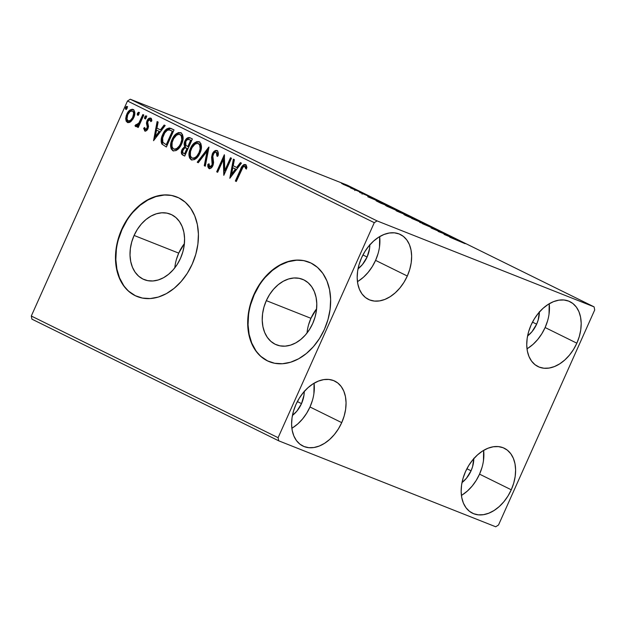 <?xml version="1.0" encoding="UTF-8"?>
<svg xmlns="http://www.w3.org/2000/svg" width="626" height="626" viewBox="0 0 626 626"><rect width="100%" height="100%" fill="white"/><g stroke="black" fill="none" stroke-linecap="round" stroke-linejoin="round"><path stroke-width="0.94" d="M176.36 259.618L178.723 253.123L184.404 243.616A35.259 25.822 -68.4 0 0 178.723 253.123L134.097 235.446A35.259 25.822 111.6 0 1 170.28 214.108A35.259 25.822 111.6 0 1 180.499 258.319L177.244 264.375L173.23 269.759L168.597 274.258L163.535 277.709L158.229 279.978L152.885 280.972L147.713 280.651L142.916 279.04L138.667 276.191L135.13 272.216L132.446 267.271L130.724 261.535L130.02 255.236L130.357 248.624L131.742 241.941L134.097 235.446L137.352 229.39L141.366 224.014L145.999 219.507L151.062 216.056L156.367 213.795L161.711 212.801L166.876 213.114L171.68 214.726L175.929 217.574L179.466 221.557L182.15 226.502L183.872 232.238L184.576 238.529L184.232 245.149L182.855 251.832L180.499 258.319A35.259 25.822 111.6 0 1 144.316 279.665A35.259 25.822 111.6 0 1 134.097 235.446L178.723 253.123A35.259 25.822 -68.4 0 0 174.81 267.834M308.579 324.8L310.934 318.305L316.623 308.798A35.259 25.822 -68.4 0 0 310.934 318.305L266.316 300.629A35.259 25.822 111.6 0 1 302.491 279.29A35.259 25.822 111.6 0 1 312.71 323.509L309.455 329.566L305.441 334.941L300.809 339.449L295.746 342.899L290.441 345.161L285.104 346.155L279.932 345.842L275.127 344.23L270.878 341.373L267.341 337.398L264.665 332.453L262.936 326.717L262.231 320.426L262.576 313.806L263.953 307.123L266.316 300.629L269.563 294.58L273.585 289.196L278.21 284.697L283.281 281.246L288.586 278.977L293.923 277.983L299.095 278.304L303.9 279.916L308.149 282.764L311.678 286.739L314.362 291.685L316.091 297.42L316.795 303.712L316.451 310.332L315.074 317.014L312.71 323.509A35.259 25.822 111.6 0 1 276.528 344.848A35.259 25.822 111.6 0 1 266.316 300.629L310.934 318.305A35.259 25.822 -68.4 0 0 307.03 333.016M309.103 262.2A53.578 39.25 -68.4 0 0 254.258 294.69L253.913 294.556A53.578 39.25 111.6 0 1 308.9 262.122A53.578 39.25 111.6 0 1 324.432 329.315L328.016 319.448L330.113 309.291L330.63 299.236L329.558 289.674L326.936 280.957L322.86 273.437L317.492 267.396L311.036 263.069L303.735 260.612L295.879 260.134L287.764 261.645L279.697 265.088L272.005 270.33L264.962 277.177L258.859 285.354L253.913 294.556L250.33 304.424L248.232 314.581L247.716 324.636L248.788 334.198L251.409 342.915L255.486 350.435L260.854 356.476L267.31 360.803L274.611 363.26L282.467 363.737L290.581 362.227L298.649 358.784L306.341 353.541L313.383 346.694L319.487 338.517L324.432 329.315A53.578 39.25 111.6 0 1 269.438 361.75A53.578 39.25 111.6 0 1 253.913 294.556L254.258 294.69A53.578 39.25 -68.4 0 0 269.649 361.828M176.892 197.018A53.578 39.25 -68.4 0 0 122.039 229.499L121.702 229.366A53.578 39.25 111.6 0 1 176.689 196.94A53.578 39.25 111.6 0 1 192.213 264.133L195.805 254.266L197.894 244.109L198.419 234.054L197.346 224.484L194.725 215.774L190.648 208.255L185.28 202.214L178.817 197.879L171.524 195.429L163.66 194.952L155.545 196.462L147.486 199.905L139.786 205.148L132.751 211.987L126.648 220.164L121.702 229.366L118.111 239.234L116.021 249.391L115.497 259.446L116.569 269.016L119.198 277.725L123.267 285.245L128.643 291.293L135.099 295.621L142.399 298.07L150.256 298.555L158.37 297.045L166.43 293.602L174.13 288.351L181.164 281.512L187.276 273.335L192.213 264.133A53.578 39.25 111.6 0 1 137.227 296.567A53.578 39.25 111.6 0 1 121.702 229.366L122.039 229.499A53.578 39.25 -68.4 0 0 137.43 296.646M526.998 348.807A36.167 24.578 116.2 0 0 545.121 327.539L576.851 343.181A36.167 24.578 -63.8 0 1 537.969 366.554A36.167 24.578 -63.8 0 1 531.075 325.05L534.393 318.783L538.462 313.117L543.133 308.25L548.212 304.377L553.517 301.646L558.838 300.167L563.971 299.995L568.721 301.129L572.9 303.532L576.358 307.108L578.948 311.725L580.584 317.202L581.194 323.321L580.756 329.863L579.293 336.569L576.851 343.181L573.533 349.441L569.464 355.114L564.801 359.981L559.714 363.847L554.409 366.578L549.088 368.057L543.955 368.237L539.213 367.102L535.027 364.7L531.576 361.124L528.978 356.507L527.342 351.029L526.732 344.903L527.17 338.361L528.634 331.655L531.075 325.05A36.167 24.578 -63.8 0 1 569.957 301.677A36.167 24.578 -63.8 0 1 576.851 343.181L545.121 327.539L547.562 320.927M291.865 428.262A36.167 24.578 116.2 0 0 309.995 406.986L341.726 422.636A36.167 24.578 -63.8 0 1 302.843 446.002A36.167 24.578 -63.8 0 1 295.941 404.498L299.267 398.238L303.336 392.565L308 387.697L313.086 383.832L318.384 381.101L323.705 379.622L328.838 379.442L333.588 380.577L337.774 382.979L341.225 386.563L343.823 391.172L345.45 396.649L346.061 402.776L345.63 409.318L344.159 416.024L341.726 422.636L338.408 428.896L334.331 434.569L329.667 439.429L324.589 443.302L319.283 446.033L313.962 447.512L308.829 447.692L304.079 446.549L299.893 444.147L296.442 440.571L293.852 435.954L292.217 430.485L291.606 424.358L292.037 417.816L293.508 411.11L295.941 404.498A36.167 24.578 -63.8 0 1 334.824 381.124A36.167 24.578 -63.8 0 1 341.726 422.636L309.995 406.986L312.429 400.382M357.446 281.653A36.167 24.578 116.2 0 0 375.577 260.377L407.307 276.019A36.167 24.578 -63.8 0 1 368.424 299.392A36.167 24.578 -63.8 0 1 361.523 257.889L364.848 251.629L368.917 245.955L373.581 241.088L378.667 237.223L383.965 234.492L389.286 233.013L394.419 232.833L399.169 233.968L403.355 236.37L406.806 239.954L409.404 244.563L411.032 250.04L411.642 256.167L411.212 262.709L409.74 269.415L407.307 276.019L403.989 282.287L399.912 287.96L395.249 292.819L390.17 296.693L384.865 299.424L379.544 300.903L374.411 301.075L369.661 299.94L365.474 297.538L362.024 293.962L359.434 289.345L357.798 283.868L357.188 277.748L357.618 271.207L359.089 264.501L361.523 257.889A36.167 24.578 -63.8 0 1 400.405 234.515A36.167 24.578 -63.8 0 1 407.307 276.019L375.577 260.377L378.01 253.765M461.417 495.416A36.167 24.578 116.2 0 0 479.539 474.148L511.27 489.79A36.167 24.578 -63.8 0 1 472.387 513.163A36.167 24.578 -63.8 0 1 465.494 471.66L468.811 465.392L472.88 459.727L477.552 454.859L482.63 450.986L487.936 448.255L493.257 446.776L498.39 446.604L503.14 447.739L507.318 450.141L510.777 453.717L513.367 458.334L515.002 463.811L515.613 469.938L515.175 476.472L513.711 483.178L511.27 489.79L507.952 496.05L503.883 501.723L499.219 506.59L494.133 510.456L488.828 513.187L483.507 514.666L478.374 514.846L473.632 513.711L469.445 511.309L465.994 507.733L463.397 503.116L461.761 497.639L461.151 491.512L461.589 484.97L463.052 478.264L465.494 471.66A36.167 24.578 -63.8 0 1 504.376 448.286A36.167 24.578 -63.8 0 1 511.27 489.79L479.539 474.148L481.981 467.536M473.796 458.287L472.599 466.628L471.065 470.783A22.771 15.47 -63.8 0 1 461.996 482.591L466.409 478.303L471.065 470.783L466.91 468.741L471.065 470.783A22.771 15.47 -63.8 0 0 473.796 458.655M369.825 244.516L369.551 248.639L367.094 257.02A22.771 15.47 -63.8 0 1 358.025 268.828L362.446 264.532L367.094 257.02L362.939 254.97L367.094 257.02A22.771 15.47 -63.8 0 0 369.833 244.883M304.244 391.133L303.97 395.249L301.513 403.629A22.771 15.47 -63.8 0 1 292.444 415.437L296.865 411.141L301.513 403.629L297.358 401.579L301.513 403.629A22.771 15.47 -63.8 0 0 304.252 391.493M539.377 311.678L538.18 320.019L536.646 324.174A22.771 15.47 -63.8 0 1 527.577 335.982L531.99 331.694L536.646 324.174L532.491 322.132L536.646 324.174A22.771 15.47 -63.8 0 0 539.377 312.045M31.903 319.135L278.703 440.814L495.722 526.779L498.515 525.003L594.7 309.98L594.097 306.865L377.071 220.9L130.278 99.221L347.297 185.186L594.097 306.865L377.071 220.9L374.285 222.676L278.1 437.699L31.3 316.02L127.485 100.997L374.285 222.676L278.1 437.699L278.703 440.814L495.722 526.779L498.515 525.003L594.7 309.98L594.097 306.865L347.297 185.186L130.278 99.221L127.485 100.997L31.3 316.02L31.903 319.135L31.3 316.02L278.1 437.699L278.703 440.814L31.903 319.135M341.702 183.473L350.826 187.667C353.314 188.661 353.643 188.676 351.812 187.722L341.616 183.473M362.415 192.964L350.568 187.949L362.415 192.964M370.099 196.854L359.574 192.299L370.201 196.861M389.763 206.447L376.062 200.703L380.764 203.16L392.635 207.863L379.254 201.83L376.39 200.962L380.764 203.16L389.763 206.447M410.985 216.909L397.471 211.111C395.616 210.383 395.585 210.461 397.369 211.353L410.985 216.909M427.597 225.102L411.618 218.372L424.655 223.928L419.686 222.347L427.441 225.024L411.618 218.372L424.655 223.928L419.686 222.347L427.597 225.102M449.116 235.712L431.071 227.966L440.876 231.941L438.192 231.479L449.116 235.712L431.071 227.966L440.876 231.941L438.192 231.479L449.116 235.712M465.134 243.71L449.742 237.168L465.157 243.694M444.21 234.445L460.032 241.088L451.964 237.113L444.045 234.367L460.032 241.088L451.964 237.113L444.21 234.445M435.727 229.085L422.386 223.646L435.907 229.421C436.948 229.789 436.885 229.679 435.727 229.085C436.885 229.679 436.948 229.789 435.907 229.421M416.493 220.195L419.42 221.095L415.21 219.022L403.825 214.436L416.493 220.195C419.921 221.557 420.39 221.596 417.918 220.305L406.947 215.493C403.457 214.108 402.98 214.076 405.515 215.399L416.493 220.195M398.144 211.15L401.07 212.05L396.861 209.976L385.467 205.391L398.144 211.15C401.563 212.511 402.041 212.543 399.568 211.252L388.597 206.447C385.107 205.062 384.63 205.031 387.165 206.345L398.144 211.15M367.955 196.846L383.777 203.497L375.71 199.522L367.791 196.767L383.777 203.497L375.71 199.522L367.955 196.846M364.59 194.115L362.548 193.176L364.786 194.115M357.305 190.531L355.271 189.584L357.509 190.531M345.442 184.678L343.4 183.739L345.638 184.678M127.336 122.172L128.04 122.688L126.405 119.37L125.724 119.104L127.36 122.422L130.85 121.616L133.181 118.776L134.535 115.325L134.746 112.07L133.878 110.019L132.289 109.237L129.535 110.379L126.319 115.395L125.724 118.494L126.139 121.131L127.555 122.508L129.386 122.485L130.85 121.616L133.753 117.633C135.365 114.096 135.161 111.381 133.15 109.48L132.931 109.394M143.808 115.004L142.861 114.542L138.917 122.954L137.086 124.918L136.038 124.551L134.989 125.662L135.427 126.382L136.515 126.421L138.096 125.2L137.266 127.039L138.221 127.508L143.808 115.004L142.861 114.542L138.917 122.954L134.989 125.662L135.521 126.444L138.096 125.2L137.266 127.039L138.221 127.508L143.808 115.004M145.381 131.241L144.34 128.557L143.659 128.291L144.911 131.053L146.171 130.834L147.368 129.668L148.526 126.507L147.713 122.594L148.018 121.139L149.504 119.644L150.436 120.02L150.788 121.663L151.852 120.771L151.57 119.159L150.42 118.024L148.409 118.752L146.836 121.248L146.492 123.455L147.274 126.929L146.687 128.721L145.232 129.347L144.7 127.493L143.659 128.291L144.825 131.022M171.156 128.494C167.588 127.493 164.771 129.488 162.705 134.496L163.386 134.77L161.79 140.96L162.525 144.293C161.383 141.382 161.672 138.205 163.386 134.77L162.705 134.496C160.992 137.939 160.702 141.108 161.844 144.027L166.375 147.008L174.028 129.903L169.427 127.97L166.915 128.776L163.84 132.305L161.5 137.931L161.164 141.906L161.844 144.027L166.375 147.008L174.028 129.903L170.695 128.283M182.025 153.26L182.369 154.387L183.661 155.467C181.845 154.411 181.524 152.533 182.714 149.825L182.033 149.559C180.851 152.259 181.164 154.137 182.98 155.201L184.725 156.062L192.378 138.956L189.584 137.603L188.136 137.595L186.376 138.784L184.686 141.499L184.122 144.019L184.819 146.492L182.283 149.051L181.344 153.002L181.9 154.403L184.725 156.062L192.378 138.956L189.678 137.634M208.99 147.141L197.229 162.22L198.262 162.729L207.065 151.234L204.264 165.687L205.297 166.195L208.834 147.063L197.229 162.22L198.262 162.729L207.065 151.234L204.264 165.687L205.297 166.195L208.99 147.141M230.509 157.752L224.812 170.475L224.335 154.708L216.682 171.814L217.637 172.283L223.341 159.528L223.803 175.327L231.456 158.221L230.509 157.752L224.812 170.475L224.335 154.708L216.682 171.814L217.637 172.283L223.341 159.528L223.803 175.327L231.456 158.221L230.509 157.752M245.455 164.591C243.178 164.552 241.526 166.172 240.517 169.466L241.198 169.74L236.033 181.29L241.198 169.74L240.517 169.466L235.353 181.016L236.299 181.485L243.099 166.954L244.836 166.446L245.838 168.785L246.902 167.713L246.503 165.851L245.282 164.513L243.905 164.575L242.465 165.796L235.353 181.016L236.299 181.485L241.393 170.108C242.043 167.87 243.138 166.618 244.68 166.344L245.838 168.785L246.902 167.713L245.298 164.521M229.812 178.285L241.425 163.136L240.392 162.627L236.667 167.478L233.201 165.773L234.39 159.661L233.357 159.153L229.812 178.285L241.425 163.136L240.392 162.627L236.667 167.478L233.201 165.773L234.39 159.661L233.357 159.153L229.828 178.277M217.637 156.422L216.979 152.619L216.299 152.353L216.956 156.156L218.114 155.671C218.638 153.378 218.271 151.672 217.011 150.561L215.704 150.443L214.366 151.171L212.339 153.91L211.588 157.251L212.144 164.599L210.954 166.524L210 166.86L209.225 166.266L209.029 163.754L207.816 164.442L207.871 166.821L208.904 168.511L211.181 168.003L213.169 164.92L213.568 162.251L212.832 156.234L213.842 153.425L215.015 152.4L216.299 152.353L217.058 153.996L216.956 156.156L218.114 155.671L218.098 152.001L216.846 150.49M190.891 159.309L191.916 160.068C189.122 157.408 188.856 153.62 191.126 148.714L190.453 148.448C188.176 153.354 188.442 157.134 191.235 159.802L191.689 159.982L191.235 159.802C194.952 160.209 197.863 157.963 199.976 153.049L201.361 148.245L200.915 143.675L199.209 141.781L196.713 141.632L193.082 144.238L190.453 148.448L189.036 153.3L189.49 157.909L191.517 159.927L194.475 159.607L197.495 157.087L199.976 153.049C202.198 148.198 201.94 144.442 199.209 141.781L198.927 141.664M172.541 150.263L173.559 151.023C170.765 148.354 170.507 144.575 172.776 139.668L172.095 139.402C169.826 144.309 170.092 148.088 172.886 150.756L173.339 150.936L172.886 150.756C176.602 151.163 179.513 148.91 181.626 143.996L183.011 139.199L182.565 134.629L180.851 132.735L178.363 132.587L174.732 135.193L172.095 139.402L170.687 144.246L171.141 148.863L173.167 150.874L176.125 150.561L179.146 148.041L181.626 143.996C183.848 139.152 183.59 135.396 180.851 132.735L180.578 132.618M153.558 140.694L165.17 125.536L164.137 125.028L160.412 129.887L156.946 128.174L158.135 122.07L157.103 121.561L153.558 140.694L165.17 125.536L164.137 125.028L160.412 129.887L156.946 128.174L158.135 122.07L157.103 121.561L153.573 140.678M146.273 117.696L146.406 116.186L145.725 115.849L144.692 116.913L144.567 118.431L145.248 118.768L146.155 117.938L146.124 115.88L144.692 116.913L144.849 118.729L146.273 117.696M138.995 114.104L139.129 112.594L138.448 112.257L137.415 113.329L137.29 114.84L137.97 115.176L138.878 114.355L138.847 112.289L137.415 113.329L137.571 115.145L138.995 114.104M127.133 108.259L127.258 106.749L126.577 106.412L125.552 107.476L125.419 108.994L126.108 109.331L127.008 108.501L126.984 106.443L125.552 107.476L125.709 109.292L127.133 108.259M462.403 494.814L467.489 490.94L472.153 486.081L476.222 480.408L479.539 474.148A36.167 24.578 116.2 0 0 483.624 450.384L483.444 460.83M358.432 281.051L363.518 277.177L368.182 272.31L372.259 266.637L375.577 260.377A36.167 24.578 116.2 0 0 379.653 236.612L379.481 247.067M292.851 427.66L297.937 423.786L302.601 418.919L306.67 413.246L309.995 406.986A36.167 24.578 116.2 0 0 314.072 383.222L313.9 393.676M527.984 348.205L533.07 344.331L537.734 339.472L541.803 333.799L545.121 327.539A36.167 24.578 116.2 0 0 549.205 303.774L549.025 314.221M164.004 195.085L155.89 196.595L147.822 200.038L140.13 205.281L133.088 212.12M126.984 220.305L122.039 229.499L118.455 239.367M116.358 249.524L115.841 259.579L116.913 269.149L119.535 277.858L123.612 285.386M128.979 291.426L135.435 295.754M296.215 260.267L288.101 261.778L280.041 265.221L272.341 270.463L265.307 277.31M259.195 285.487L254.258 294.69L250.666 304.557M248.569 314.714L248.052 324.769L249.125 334.339L251.746 343.048L255.823 350.568M261.191 356.609L267.654 360.944M241.566 168.918L241.198 169.74C242.207 166.446 243.85 164.818 246.135 164.857M246.511 169.059L245.877 167.165L244.68 166.344L245.314 166.602M245.337 166.602L244.68 166.344M245.361 166.618L246.386 168.566M245.775 164.724L243.71 165.436L241.949 168.128M230.564 177.314L234.022 159.481L230.564 177.314M237.348 167.752L236.667 167.478L237.348 167.752L241.033 162.94L237.348 167.752M232.262 174.396L236.159 169.302L232.825 167.729L236.159 169.302L235.478 169.036L236.159 169.302L232.262 174.396L231.589 174.122L232.825 167.729L235.478 169.036L231.589 174.122L232.262 174.396M224.264 174.302L224.022 159.794L223.341 159.528L224.022 159.794L224.264 174.302M217.66 172.228L216.682 171.814L217.363 172.08L224.57 155.968L217.66 172.228M225.493 170.749L224.812 170.475L225.493 170.749L231.158 158.073L225.493 170.749M209.585 168.785L208.497 164.708L207.816 164.442L208.904 168.511C210.586 168.801 211.917 167.831 212.895 165.608L213.576 162.768L212.832 156.234L213.278 154.403C214.037 152.76 215.039 152.079 216.299 152.353L216.792 152.548M216.87 152.58L216.299 152.353M209.812 166.806L210.383 167.032L212.59 165.483L211.917 165.209L209.702 166.766L209.029 163.754L207.816 164.442L209.006 164.427L208.497 164.708L208.489 166.602L209.381 168.66M210.383 167.032L209.702 166.766M212.331 162.721L211.917 165.209L212.59 165.483L213.004 162.987L212.331 162.721L213.004 162.987L212.597 160.71L211.917 160.436L212.331 162.721M217.011 150.561C215.062 150.232 213.497 151.351 212.339 153.91L211.917 160.436L212.597 160.71L213.012 154.176L212.339 153.91L213.012 154.176C214.178 151.617 215.735 150.506 217.691 150.835M217.386 150.709L215.696 150.999L214.436 151.993L212.472 155.835M212.331 156.672L212.284 158.339M212.347 159.129L212.973 164.231L212.183 166.211L210.524 167.087M216.979 152.619L217.535 153.276L217.699 155.874M205.305 166.14L204.264 165.687L204.937 165.96L207.746 151.5L207.065 151.234L207.746 151.5L204.937 165.96L205.305 166.14M198.293 162.682L197.229 162.22L197.902 162.486L208.763 148.307L197.902 162.486L198.293 162.682M199.209 141.781C195.492 141.312 192.573 143.534 190.453 148.448L191.126 148.714C193.254 143.8 196.173 141.578 199.882 142.055M199.303 141.836L196.94 142.071M196.118 142.493L193.763 144.504L191.486 147.955L190.014 151.922L189.623 155.217M189.764 156.758L189.889 157.361M190.171 158.175L190.429 158.683M198.168 143.573L198.661 143.644M198.732 143.667L198.45 143.557C200.617 145.709 200.813 148.714 199.029 152.588C197.331 156.539 194.976 158.355 191.979 158.026C189.795 155.843 189.6 152.807 191.399 148.918C193.105 144.942 195.453 143.151 198.45 143.557L199.929 144.434L200.79 146.484L199.968 152.235L196.689 157.165L194.67 158.362L192.886 158.394M191.979 158.026L193.465 158.221L195.234 157.486L196.916 155.984L199.029 152.588L199.702 152.854C198.004 156.805 195.656 158.621 192.659 158.292L191.188 157.4L190.351 155.569L190.507 151.476L192.002 147.705L194.968 144.176L197.487 143.299L199.6 144.653L200.148 148.745L199.029 152.588L199.702 152.854C201.486 148.988 201.298 145.975 199.131 143.823L198.45 143.557M184.819 146.492L182.033 149.559L182.714 149.825L185.499 146.758L184.819 146.492L185.499 146.758C184.576 145.24 184.584 143.464 185.507 141.429L184.826 141.155C183.903 143.197 183.903 144.974 184.819 146.492M189.913 137.736C187.8 137.196 186.102 138.338 184.826 141.155L185.507 141.429C186.783 138.604 188.473 137.47 190.594 138.01M190.265 137.869L187.722 138.456L185.938 140.56L184.803 144.285L185.499 146.758L183.238 148.831L182.017 152.423M184.96 145.647L185.194 146.234M189.255 139.629L191.321 140.506L188.481 146.867L185.899 145.42L185.781 141.625C186.806 139.567 188.066 138.925 189.561 139.708L191.321 140.506L189.561 139.708L190.648 140.24L187.8 146.601L188.481 146.867L191.321 140.506L190.648 140.24L187.8 146.601L185.773 145.248L185.335 143.174L186.102 140.999L187.487 139.559L189.561 139.708M186.759 148.19L187.69 148.62L185.241 154.106L183.582 153.354C182.479 152.721 182.283 151.602 182.995 149.997C183.942 148.026 185.116 147.4 186.532 148.112L187.69 148.62L186.532 148.112L187.017 148.354L184.56 153.839L185.241 154.106L187.69 148.62L187.017 148.354L184.56 153.839L182.941 152.869L182.651 151.015L184.576 148.01L186.532 148.112M180.851 132.735C177.142 132.266 174.224 134.488 172.095 139.402L172.776 139.668C174.897 134.754 177.815 132.532 181.532 133.002M180.953 132.782L178.582 133.017M177.768 133.448L175.405 135.459L173.136 138.909L171.657 142.869L171.274 146.163M171.414 147.713L171.54 148.307M171.821 149.129L172.08 149.637M179.811 134.52L180.311 134.598M180.382 134.613L180.1 134.504C182.268 136.656 182.463 139.668 180.671 143.534C178.973 147.486 176.626 149.301 173.629 148.98C171.446 146.797 171.25 143.761 173.042 139.872C174.748 135.897 177.103 134.105 180.1 134.504L181.571 135.38L182.44 137.438L181.853 142.556L180.045 146.163L178.34 148.112L176.321 149.309L174.537 149.348M173.629 148.98L175.116 149.176L176.884 148.44L179.365 145.897L180.671 143.534L181.352 143.808C179.654 147.759 177.307 149.575 174.302 149.246L172.831 148.354L172.001 146.523L172.158 142.431L173.652 138.659L176.618 135.122L179.138 134.254L181.25 135.607L181.79 139.7L180.671 143.534L181.352 143.808C183.136 139.934 182.948 136.93 180.781 134.778L180.1 134.504M170.1 128.244L168.206 128.659L166.446 130.036L163.386 134.77L166.602 129.887L171.031 128.432M170.624 130.388L172.972 131.46L171.274 130.685L172.291 131.194L166.211 144.786L162.854 142.29L162.635 137.963L164.701 132.986L167.236 130.31L169.263 129.926L172.972 131.46L166.892 145.06L172.972 131.46L172.291 131.194L166.211 144.786L166.892 145.06L163.073 142.658C162.048 140.349 162.244 137.79 163.652 134.966C164.732 132.235 166.359 130.537 168.543 129.872L170.319 130.263M154.309 139.715L157.768 121.89L154.309 139.715M161.093 130.153L160.412 129.887L161.093 130.153L164.779 125.341L161.093 130.153M156.007 136.797L159.904 131.71L156.57 130.13L159.904 131.71L159.223 131.437L159.904 131.71L156.007 136.797L155.334 136.531L156.57 130.13L159.223 131.437L155.334 136.531L156.007 136.797M146.007 129.676L147.673 128.447L146.993 128.174L145.326 129.402L146.007 129.676L145.326 129.402L144.7 127.493L143.659 128.291L144.755 128.236L144.418 129.363L145.24 131.155M147.274 126.929L146.993 128.174L147.673 128.447L147.955 127.195L147.274 126.929L147.955 127.195L147.579 125.443L146.907 125.169L147.274 126.929M146.484 122.829L146.907 125.169L147.579 125.443L147.165 123.095L146.484 122.829L147.165 123.095L147.72 121.006L147.04 120.74L146.484 122.829M151.406 121.147L150.076 119.707L150.788 121.663L151.852 120.771L150.53 118.064M150.655 118.118C149.137 117.852 147.932 118.729 147.04 120.74L147.72 121.006C148.605 118.995 149.81 118.118 151.335 118.384M144.7 130.967C146.085 131.217 147.173 130.427 147.971 128.58L148.526 126.507L147.713 122.446L148.018 121.139L150.076 119.707L151.109 120.294L151.429 121.334M151.101 118.291L149.278 118.854L147.72 121.006L147.157 123.416L147.877 127.829L146.953 129.433L146.116 129.715M148.393 119.816L148.026 120.388M145.529 119.003L145.373 117.187L144.692 116.913L145.373 117.187L146.805 116.146M146.398 116.115L145.271 117.438L145.365 118.877M145.146 118.22L145.24 118.697M138.244 127.454L137.266 127.039L137.947 127.305L138.769 125.466L138.096 125.2L138.769 125.466L138.244 127.454M136.202 126.71L134.989 125.662L135.67 125.928L136.507 125.044L135.67 125.928L136.014 126.577M137.039 125.255L136.366 124.989L137.039 125.255L139.59 123.228L138.917 122.954L139.59 123.228L141.664 119.01L140.983 118.737L141.664 119.01L143.518 114.863L139.59 123.228L138.119 124.973L137.039 125.255M138.252 115.411L138.096 113.596L137.415 113.329L138.096 113.596L139.528 112.563M139.121 112.531L137.994 113.854L138.088 115.294M137.869 114.636L137.963 115.114M133.15 109.48C130.474 109.073 128.353 110.645 126.788 114.206L125.724 119.104L126.405 119.37L127.469 114.472L126.788 114.206L127.469 114.472C129.034 110.912 131.147 109.339 133.823 109.753M133.408 109.589L131.718 109.699M131.077 110.019L129.089 111.796L127.219 115.067L126.405 118.76L126.867 121.499M128.267 120.974L128.729 121.154C130.756 121.342 132.336 120.098 133.487 117.422L132.806 117.156L133.487 117.422C134.715 114.801 134.598 112.758 133.142 111.287L132.462 111.021C133.925 112.484 134.034 114.535 132.806 117.156C131.663 119.832 130.075 121.076 128.048 120.888C126.624 119.37 126.522 117.297 127.743 114.66C128.886 111.991 130.458 110.779 132.462 111.021L134.058 112.328L133.823 116.577L131.82 119.989L129.042 121.272M130.091 121.201L129.386 121.319M133.142 111.287L132.462 111.021L133.377 112.062L133.643 113.674L132.61 117.571L130.404 120.38L128.205 120.951L126.961 119.018L127.743 114.66L130.083 111.498L132.462 111.021M128.729 121.154L128.048 120.888M126.382 109.566L126.233 107.75L125.552 107.476L126.233 107.75L127.657 106.71M127.258 106.678L126.131 108.001L126.217 109.44M126.006 108.783L126.1 109.26M232.825 167.729L235.478 169.036L231.589 174.122L232.825 167.729M156.57 130.13L159.223 131.437L155.334 136.531L156.57 130.13M446.995 235.54L452.301 237.77L446.995 235.54M429.483 226.768L429.992 226.675M403.825 214.436L405.515 215.399M419.569 221.236L417.918 220.305M406.689 215.86L418.027 220.571L406.689 215.86C404.732 214.828 405.132 214.867 407.894 215.962L416.736 219.836C418.684 220.853 418.285 220.821 415.539 219.726L405.319 215.297M397.471 211.111C395.616 210.383 395.585 210.461 397.369 211.353L397.369 211.345M399.388 212.222L398.402 211.737C397.314 211.197 397.33 211.15 398.441 211.588L403.191 213.732L398.402 211.737C397.314 211.197 397.33 211.15 398.441 211.588L403.191 213.732L399.388 212.222M404.404 214.217L408.786 216.04L404.404 214.217M398.402 211.737L397.565 211.283L398.441 211.588M385.467 205.383L387.165 206.345M401.219 212.191L399.568 211.252M388.339 206.807L399.67 211.525L388.339 206.807C386.375 205.782 386.782 205.813 389.544 206.916L398.386 210.79C400.335 211.807 399.936 211.776 397.189 210.68L386.962 206.251M390.467 206.916L377.658 201.415L390.467 206.916M370.741 197.941L376.046 200.171L370.741 197.941M359.574 192.299L360.169 192.714M353.048 188.426L351.812 187.722M343.901 184.592L351.616 187.8L343.901 184.592C342.633 183.919 342.938 183.958 344.824 184.709L350.748 187.299C352.047 187.988 351.765 187.956 349.887 187.205L343.017 184.255M416.736 219.836L417.941 220.759M402.557 213.286L403.191 213.396M398.386 210.79L399.591 211.705M378.01 201.658L377.58 201.588M350.748 187.299L351.546 187.949M374.285 222.676L127.485 100.997L130.278 99.221L377.071 220.9L374.285 222.676M362.524 193.176L362.086 194.154M355.247 189.584L354.809 190.562"/></g></svg>
